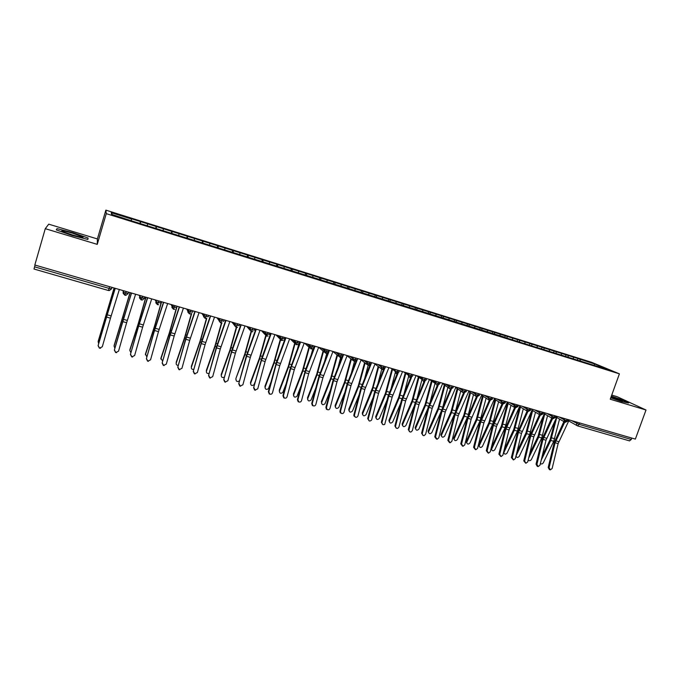 <?xml version="1.0" encoding="UTF-8"?>
<svg xmlns="http://www.w3.org/2000/svg" width="680" height="680" viewBox="0 0 680 680"><rect width="100%" height="100%" fill="white"/><g stroke="black" fill="none" stroke-linecap="round" stroke-linejoin="round"><path stroke-width="1.02" d="M45.271 228.675L97.248 244.367L97.393 238.944L48.73 224.171L45.271 228.675L34.825 265.013L635.366 439.101L646 410.006L617.185 396.721L611.745 395.063M97.393 238.944L105.859 210.137L591.566 362.287L619.404 373.847L106.284 213.647L105.859 210.137M512.516 338.274L512.626 339.915L594.652 365.543L607.767 369.418L594.915 364.063L577.932 358.538L147.398 223.746L131.546 218.79L131.351 220.532M512.652 339.923L504.968 337.526M131.707 219.088L111.248 212.687L111.605 214.362L132.855 221.272L505.146 337.348M140.649 221.884L140.242 223.575M147.636 224.069L147.296 225.513M156.485 226.839L156.102 228.531M163.404 229.007L163.089 230.452M172.168 231.752L171.81 233.444M179.019 233.894L178.721 235.339M187.697 236.614L187.365 238.298M194.48 238.739L194.208 240.176M203.073 241.425L202.768 243.108M209.797 243.525L209.533 244.97M218.305 246.194L218.017 247.877M224.952 248.276L224.714 249.713M233.384 250.911L233.121 252.595M239.972 252.977L239.751 254.413M248.319 255.587L248.073 257.269M254.847 257.626L254.643 259.063M263.109 260.219L262.888 261.894M269.577 262.242L269.39 263.67M277.763 264.8L277.559 266.483M284.163 266.806L284.002 268.234M292.273 269.339L292.094 271.023M298.613 271.328L298.469 272.756M306.646 273.844L306.484 275.519M312.927 275.808L312.8 277.236M320.883 278.298L320.748 279.973M327.114 280.245L326.978 281.92M334.993 282.71L334.875 284.385M341.156 284.639L341.046 286.314M348.967 287.087L348.874 288.685M355.079 289L354.986 290.666M362.814 291.423L362.738 292.927M368.866 293.318L368.789 294.984M376.533 295.715L376.474 297.143M382.525 297.594L382.466 299.26M390.116 299.965L390.082 301.385M396.058 301.826L396.024 303.493M403.589 304.181L403.563 305.6M409.471 306.025L409.453 307.683M416.933 308.363L416.925 309.774M422.764 310.182L422.764 311.848M430.151 312.502L430.159 313.913M435.931 314.304L435.948 315.962M443.258 316.6L443.275 318.01M448.987 318.393L449.021 320.05M456.246 320.662L456.28 322.074M461.924 322.439L461.966 324.096M469.115 324.692L469.166 326.102M474.742 326.451L474.802 328.1M481.865 328.686L481.933 330.089M487.441 330.429L487.526 332.078M494.513 332.639L494.589 334.05M500.038 334.373L500.131 336.013M507.042 336.566L507.127 337.969M519.461 340.45L519.562 341.853M524.892 342.15L525.011 343.731M531.769 344.301L531.887 345.703M537.158 345.993L537.285 347.523M543.975 348.126L544.102 349.52M549.312 349.792L549.457 351.271M556.078 351.909L556.215 353.302M561.365 353.566L561.519 355.002M568.072 355.666L568.225 357.059M573.317 357.306L573.469 358.7M579.606 422.934L579.096 424.363L631.278 439.458L631.788 438.065M631.278 439.458L629.459 440.852M579.963 359.388L580.346 360.85M594.915 364.063L594.073 365.135M111.588 288.83L109.327 290.572L108.392 290.471L34.008 269.025L35.062 265.081M619.404 373.847L610.249 399.219L646 410.006M97.248 244.367L106.284 213.647M610.759 397.8L621.512 401.506L628.567 403.002L620.865 399.44L611.354 396.159L620.865 399.44L628.567 403.002L621.512 401.506L610.759 397.8M87.873 239.453L88.077 238.034L72.853 232.696L57.018 228.625L56.261 229.891L71.893 235.382L87.873 239.453L71.893 235.382L56.261 229.891L57.018 228.625L72.853 232.696L88.077 238.034L87.873 239.453M111.248 212.687L112.276 214.574M577.932 358.538L577.362 360.145M556.588 417.392L565.225 422.331L567.332 419.381M566.083 354.824L565.513 356.439M554.132 351.084L553.562 352.707M542.079 347.31L541.501 348.942M529.915 343.502L529.346 345.142M517.65 339.66L517.081 341.309M505.274 335.793L504.704 337.442M492.787 331.882L492.294 333.327M480.199 327.938L479.697 329.392M467.491 323.96L466.99 325.423M454.673 319.949L454.172 321.419M441.737 315.894L441.235 317.373M428.68 311.814L428.188 313.293M415.514 307.692L415.012 309.179M402.22 303.526L401.727 305.023M388.807 299.327L388.314 300.832M375.275 295.086L374.774 296.607M361.615 290.81L361.114 292.332M347.828 286.501L347.327 288.031M333.914 282.14L333.412 283.679M319.863 277.746L319.345 279.352M305.685 273.3L305.133 275.043M291.372 268.821L290.802 270.615M276.93 264.299L276.361 266.101M262.344 259.734L261.774 261.545M247.613 255.127L247.044 256.947M232.747 250.47L232.177 252.305M217.736 245.769L217.167 247.613M202.581 241.026L202.011 242.879M187.272 236.232L186.702 238.094M171.819 231.395L171.249 233.266M156.204 226.508L155.644 228.395M140.445 221.57L139.876 223.465M544.357 413.805L552.917 418.778L554.999 415.803M547.026 413.491L551.735 416.177L552.067 418.243L552.917 418.778L555.5 417.469M532.024 410.184L540.498 415.191L542.563 412.199M534.701 409.921L539.299 412.582L539.597 414.596L540.498 415.191L543.09 413.874M519.579 406.521L527.969 411.578L530.017 408.561M522.274 406.317L526.754 408.952L527.009 410.916L527.969 411.578L530.562 410.244M507.034 402.815L515.329 407.932L517.352 404.889M494.368 399.067L502.571 404.251L504.577 401.183M497.071 399.015L501.33 401.591L501.491 403.418L502.571 404.251L505.172 402.9M481.601 395.275L489.702 400.528L491.683 397.451M484.304 395.309L488.444 397.859L488.546 399.594L489.702 400.537L492.303 399.168M468.724 391.425L476.714 396.78L478.669 393.677M471.418 391.578L475.439 394.102L475.481 395.709L476.714 396.788L479.323 395.411M455.736 387.524L463.598 392.998L465.537 389.87M458.422 387.804L462.315 390.303L462.298 391.756L463.598 392.998L466.216 391.62M442.646 383.554L450.373 389.181L452.285 386.027M445.298 384.004L449.063 386.469L449.004 387.736L450.373 389.181L452.999 387.796M429.445 379.517L435.591 383.648L437.019 385.33L438.906 382.151M432.055 380.162L435.702 382.602L435.591 383.648L437.019 385.33L439.654 383.928M416.508 375.657L422.084 379.482L423.538 381.438L425.408 378.233M418.693 376.295L422.203 378.692L422.084 379.482L423.538 381.438L426.181 380.026M403.835 371.986L408.476 375.25L409.938 377.51L411.774 374.289M405.212 372.385L408.587 374.756L408.476 375.25C408.178 375.743 408.663 376.499 409.938 377.51L412.59 376.091M391.085 368.288L394.791 370.957L396.21 373.55L398.021 370.302M391.595 368.441L394.842 370.778L396.21 373.55L398.863 372.122M377.859 364.454L380.962 366.758L382.347 369.554L384.132 366.274M385.5 366.664L385.075 367.948L380.962 366.758L382.347 369.554L385.016 368.109M374.952 364.038L381.216 368.721M363.987 360.434L366.953 362.703L368.356 365.508L370.115 362.21M371.526 362.618L371.101 363.902L366.971 362.712C366.486 363.146 366.953 364.08 368.356 365.508L370.957 364.25M361.08 359.916L367.175 364.625M349.996 356.379L352.809 358.615L354.229 361.437L355.963 358.105M352.809 358.615L352.818 358.615C352.35 359.142 352.818 360.077 354.229 361.437L356.685 360.442M347.08 355.742L353.005 360.476M335.861 352.282L338.538 354.484L339.966 357.323L341.675 353.966M343.188 354.407L342.762 355.7L338.538 354.475C337.85 354.118 338.317 355.062 339.966 357.323L342.269 356.558M332.945 351.517L338.691 356.277M321.598 348.143L324.122 350.31L325.567 353.166L327.25 349.784M325.567 353.166L325.567 353.166C324.13 351.781 323.663 350.837 324.164 350.344L324.547 349.001M318.793 347.335L324.241 352.036M307.19 343.969L309.57 346.094L311.032 348.967L312.69 345.559M314.296 346.026L313.871 347.344L309.621 346.137C308.916 345.933 309.392 346.876 311.032 348.967L313.004 348.551M304.666 343.238L309.647 347.735M292.655 339.753L294.874 341.844L296.352 344.734L297.984 341.3M299.642 341.785L299.225 343.102L294.933 341.896C294.262 341.938 294.738 342.89 296.352 344.734L298.18 344.428M290.394 339.099L294.907 343.383M277.975 335.503L280.032 337.552L281.528 340.459L283.126 336.991M284.852 337.493L284.427 338.819L280.109 337.603C279.48 337.79 279.956 338.742 281.537 340.459L283.22 340.238M275.995 334.925L280.032 338.971M263.151 331.202L266.56 336.141L268.132 332.648M269.909 333.157L269.484 334.492L265.124 333.276C265.65 334.152 263.551 333.183 266.569 336.141L268.132 335.988M261.46 330.709L265.004 334.5M235.934 379.763L235.892 378.539L244.978 354.662L251.396 331.755L252.986 328.253M246.789 326.459L249.84 329.953M233.07 322.481L236.181 327.369L237.694 323.825M239.581 324.368L239.156 325.72L234.727 324.488C235.237 325.329 233.155 324.326 236.19 327.369L237.558 327.318M231.974 322.167L234.532 325.346M217.804 318.061L220.77 322.923L222.241 319.345M224.188 319.906L223.762 321.266L219.3 320.034C219.793 320.926 217.745 319.923 220.77 322.923L222.054 322.898M217.013 317.832L219.088 320.654M202.394 313.591L205.198 318.427L206.644 314.823M208.641 315.401L208.225 316.769L203.711 315.528C204.179 316.421 202.206 315.495 205.198 318.427L206.414 318.427M201.909 313.446L203.516 315.894M186.821 309.077L189.474 313.888L190.876 310.25M192.941 310.853L192.525 312.222L187.969 310.973C188.419 311.958 186.481 310.998 189.474 313.888L190.621 313.913M186.651 309.026L187.816 311.041M171.105 304.521L173.587 309.306L174.964 305.635M177.089 306.255L176.664 307.632L172.074 306.382C172.516 307.445 170.587 306.416 173.587 309.306L174.683 309.341M155.219 299.914L157.539 304.674L158.882 300.976M161.066 301.614L160.642 303L156.009 301.733C156.434 302.838 154.547 301.844 157.539 304.674L158.584 304.725M139.179 295.264L141.329 299.99L142.63 296.267M144.882 296.922L144.466 298.316L139.782 297.041C139.052 297.356 139.561 298.341 141.329 299.999L141.355 299.982M128.537 292.179L128.112 293.582L123.386 292.306C122.655 292.647 123.182 293.632 124.95 295.264L126.217 291.507M549.1 467.687L550.366 469.846L552.135 468.503L558.127 443.606L555.11 442.756L549.1 467.687L548.19 467.491L554.183 442.612L563.899 421.541M550.179 469.812L549.448 469.65L548.19 467.491M565.539 420.385L555.11 442.756M569.202 419.917L558.127 443.606M540.396 463.488C541.424 464.279 542.385 464.075 543.277 462.859L553.75 441.303L559.555 419.075M554.999 420.75L550.094 439.62L542.249 455.846M541.187 460.224L550.758 440.462L556.759 417.486M536.919 464.389L538.212 466.565L539.979 465.213L546.023 440.215L542.988 439.356L536.919 464.389L536.027 464.202L542.079 439.221L551.744 418.055M537.999 466.522L537.31 466.369L536.027 464.202M553.367 416.874L542.988 439.356M557.056 416.398L546.023 440.215M524.637 461.065L525.946 463.25L527.722 461.898L533.825 436.789L530.757 435.931L524.637 461.065L523.762 460.879L529.865 435.795L539.486 414.536M525.716 463.208L523.762 460.879M541.085 413.338L530.757 435.931M544.808 412.853L533.825 436.789M512.244 457.708L513.578 459.91L515.346 458.55L521.509 433.347L518.415 432.48L512.244 457.708L511.377 457.529L517.548 432.344L527.825 409.436M513.315 459.858L511.377 457.529M527.875 411.545L518.415 432.48M532.448 409.267L521.509 433.347M499.732 454.325L501.109 456.543L502.868 455.175L509.09 429.862L505.962 428.986L499.732 454.325L498.89 454.155L505.113 428.859L515.346 405.85M500.803 456.475L498.89 454.155M515.38 407.94L505.962 428.986M519.979 405.654L509.09 429.862M528.215 459.85C529.125 461.074 530.162 460.998 531.327 459.612L541.748 437.929L547.578 415.659M543.362 415.93L538.084 436.245L529.694 453.756M528.632 458.15L538.73 437.087L544.765 414.035M516.129 455.353L516.086 456.263C516.834 457.802 517.896 457.827 519.265 456.331L529.635 434.537L535.5 412.216M531.649 410.992L525.963 432.846L517.021 451.715M516.239 455.506L526.592 433.678L532.661 410.558M503.914 453.084L503.489 452.659M503.719 451.715L503.897 452.906C504.628 454.504 505.699 454.537 507.101 453.024L517.42 431.111L523.319 408.731M519.69 406.589L513.74 429.411L504.203 449.752M504.05 452.192L514.352 430.245L520.463 407.039M491.623 449.735L491.037 448.715M491.206 448.026L491.598 449.506C492.312 451.171 493.391 451.231 494.836 449.692L505.096 427.652L511.029 405.221M507.399 403.045L501.415 425.952L491.249 447.856M491.75 448.851L502.002 426.785L508.156 403.495M610.869 397.502L622.625 400.894L611.26 396.423M72.088 234.829C79.866 237.09 83.513 237.838 83.036 237.056L72.666 233.214C63.589 230.605 60.205 230.01 62.517 231.447L72.088 234.829M72.896 235.076L71.391 234.617M487.118 450.908L488.529 453.144L490.28 451.767L496.562 426.351L493.408 425.467L487.118 450.908L486.293 450.738L492.575 425.349L502.758 402.22M488.18 453.067L486.293 450.738M502.784 404.294L493.408 425.467M507.399 402.007L496.562 426.351M479.221 446.361L478.652 445.221L478.805 444.627L479.204 446.08C479.885 447.805 480.973 447.89 482.46 446.327L492.668 424.167L498.635 401.676M495.006 399.457L488.979 422.458L478.805 444.627M479.349 445.485L489.549 423.283L495.737 399.908M474.394 447.465L475.847 449.71L477.581 448.333L483.913 422.807L480.735 421.923L474.394 447.465L473.586 447.304L479.927 421.804L490.05 398.556M475.43 449.625L473.586 447.304M490.076 400.605L480.735 421.923M494.7 398.327L483.913 422.807M461.55 443.989L463.054 446.25L464.771 444.864L471.155 419.237L467.95 418.336L461.55 443.989L460.768 443.836L467.16 418.225L477.233 394.868M462.562 446.148L460.768 443.836M477.267 396.865L467.95 418.336M481.899 394.613L471.155 419.237M448.587 440.478L450.16 442.756L451.835 441.363L458.286 415.633L455.056 414.724L448.587 440.478L447.822 440.334L454.283 414.622L464.296 391.136M449.573 442.637L447.822 440.334M464.338 393.074L455.056 414.724M468.971 390.864L458.286 415.633M435.506 436.942L437.172 439.229L438.787 437.827L445.298 411.986L442.034 411.077L435.506 436.942L434.767 436.798L441.286 410.983L450.458 389.207M436.441 439.076L434.767 436.798M451.308 389.232L442.034 411.077M455.931 387.082L445.298 411.986M466.71 442.952L466.174 441.771L466.701 442.629C467.347 444.414 468.443 444.516 469.982 442.935L480.131 420.648L486.132 398.089M482.502 395.837L476.425 418.94L466.31 441.226M466.837 442.085L476.977 419.764L483.216 396.278M454.096 439.51L453.577 438.277L454.087 439.135C454.708 440.988 455.804 441.116 457.385 439.51L467.491 417.061M469.897 392.173L463.769 415.378L453.713 437.801M454.223 438.651L464.304 416.202L470.585 392.606M468.103 415.48L473.518 394.459M441.363 436.033L440.878 434.758L441.363 435.608C441.949 437.537 443.054 437.69 444.677 436.058L454.359 414.324M457.181 388.458L451.002 411.791L440.997 434.341M441.49 435.192L451.512 412.615L457.852 388.883M455.608 410.983L460.793 390.787M428.519 432.531L428.06 431.205L428.527 432.055C429.072 434.052 430.185 434.223 431.859 432.574L441.175 411.409M444.354 384.684L438.115 408.178L428.171 430.848M428.638 431.698L438.6 408.995L445 385.109M442.927 406.589L447.967 387.056M422.314 433.373C422.17 434.809 422.764 435.574 424.099 435.659L425.62 434.265L432.2 408.315L428.901 407.397L422.314 433.373L421.591 433.236L428.171 407.303L437.3 385.39M423.266 435.523L421.591 433.236M438.166 385.33L428.901 407.397M442.765 383.274L432.2 408.315M408.995 429.769C408.867 431.298 409.522 432.063 410.958 432.046L412.335 430.67L418.974 404.617L415.65 403.682L408.995 429.769L408.298 429.632L414.945 403.597L424.031 381.523M409.98 431.936L408.298 429.632M424.915 381.361L415.65 403.682M429.479 379.423L418.974 404.617M395.556 426.13C395.471 427.822 396.219 428.561 397.8 428.341L398.93 427.04L405.628 400.877L402.271 399.933L395.556 426.13L394.885 426.003L401.582 399.857L410.652 377.587M396.567 428.324L394.885 426.003M411.553 377.315L402.271 399.933M416.075 375.53L405.628 400.877M381.99 422.458C382.015 424.447 382.916 425.111 384.693 424.439L392.156 397.103L388.773 396.151L381.99 422.458L381.344 422.339L388.11 396.083L397.162 373.592M383.027 424.668L381.344 422.339M398.089 373.175L388.773 396.151M402.551 371.611L392.156 397.103M368.305 418.752C368.653 421.226 369.75 421.659 371.603 420.053L378.565 393.295L375.148 392.334L368.305 418.752L367.676 418.642L374.51 392.275L383.562 369.529M369.368 420.988L367.676 418.642M384.548 368.883L375.148 392.334M388.892 367.65L378.565 393.295M415.556 428.995L415.14 427.618L415.591 428.468C416.083 430.534 417.197 430.729 418.931 429.063L427.865 408.519M431.426 380.851L425.111 404.524L415.233 427.329M415.684 428.179L425.578 405.339L432.046 381.267M430.151 402.092L435.03 383.274M402.483 425.425L402.101 423.997L402.526 424.839C402.976 426.98 404.099 427.201 405.883 425.519L414.418 405.662M418.387 376.941L411.995 400.843L402.177 423.776M402.602 424.626L412.445 401.65L418.99 377.357M417.282 397.486L421.982 379.414M389.291 421.821L388.951 420.342L389.359 421.183C389.75 423.394 390.873 423.649 392.717 421.94L400.817 402.849M405.238 372.971L398.76 397.128L389.002 420.197M389.411 421.039L399.185 397.936L405.815 373.379M404.32 392.76L408.969 374.96M375.98 418.183L375.683 416.653L376.065 417.495C376.414 419.781 377.536 420.053 379.44 418.327L387.073 400.095M391.977 368.934L385.399 393.372L375.717 416.576M376.1 417.418L385.806 394.179L392.538 369.333M391.263 387.898L395.649 371.178M362.542 414.502L362.304 412.93L362.661 413.772C362.95 416.126 364.072 416.423 366.036 414.681L373.175 397.418M378.173 366.452L372.606 387.541L362.304 412.93L362.661 413.772L372.3 390.388L378.709 366.851M378.114 382.899L381.743 369.121M354.484 415.012L354.475 415.973C355.615 417.8 356.771 417.792 357.952 415.956L364.846 389.445L361.394 388.484L354.484 415.012L353.88 414.911L360.782 388.425L369.844 365.381M355.58 417.265L353.872 415.863L353.88 414.911M371.646 362.652L371.127 363.927M371.076 364.063L361.394 388.484M375.105 363.655L364.846 389.445M348.993 410.796L348.772 409.25L349.103 410.082C349.375 412.428 350.506 412.751 352.486 411.051L359.116 394.817M364.591 362.627L358.317 385.773L348.772 409.25M349.103 410.082L358.675 386.572L365.109 363.026M364.879 377.723L368.152 365.373M340.544 411.238L340.799 412.828C342.108 414.018 343.188 413.805 344.037 412.19L350.999 385.569L347.523 384.591L340.544 411.238L339.957 411.145L346.927 384.548L356.023 361.131M341.666 413.508L340.221 412.726L339.957 411.145M357.697 358.606L347.523 384.591M361.199 359.626L350.999 385.569M335.308 407.048L335.113 405.535L335.427 406.368C335.673 408.697 336.796 409.046 338.801 407.413L344.887 392.317M350.88 358.785L344.59 381.913L335.113 405.535M335.427 406.368L344.921 382.712L351.373 359.176M351.56 372.368L354.458 361.488M326.468 407.43L326.961 409.309C328.287 410.176 329.298 409.861 329.995 408.391L337.025 381.65L333.514 380.664L326.468 407.43L325.907 407.337L332.945 380.63L342.116 356.728M327.624 409.717L326.409 409.216L325.907 407.337M343.621 354.526L333.514 380.664M347.149 355.555L337.025 381.65M321.504 403.265L321.615 402.611C321.844 404.923 322.966 405.297 324.998 403.741L330.488 389.954M337.042 354.918L330.735 378.021L321.325 401.786M321.615 402.611L331.041 378.811L337.51 355.3M338.173 366.8L340.688 357.399M312.256 403.589L312.919 405.611C314.228 406.3 315.197 405.943 315.817 404.549L322.915 377.697L319.37 376.703L312.256 403.589L311.721 403.503L318.826 376.669L328.185 352.002M313.446 405.892L312.392 405.526L311.721 403.503M329.409 350.412L319.37 376.703M332.971 351.441L322.915 377.697M328.534 351.109L328.856 350.251M307.572 399.449L307.683 398.82C307.887 401.115 309.009 401.514 311.058 400.027L315.894 387.736M323.068 351.024L316.744 374.094L307.42 397.995M307.683 398.82L317.033 374.884L323.51 351.407M324.708 360.986L326.817 353.141M297.908 399.704L298.69 401.82C299.99 402.399 300.925 402.024 301.512 400.673L308.677 373.711L305.091 372.708L297.908 399.704L297.406 399.627L305.499 369.809L314.543 346.103M299.14 402.033L298.188 401.736L297.406 399.627M315.061 346.248L305.091 372.708M318.656 347.293L308.677 373.711M293.505 395.59L293.615 395.003C293.802 397.264 294.925 397.698 296.981 396.287L301.104 385.713M308.958 347.123L302.634 370.132L293.377 394.179M293.615 395.003L302.889 370.914L309.375 347.488M311.185 354.892L312.868 348.653M309.468 347.123L309.723 346.205M283.424 395.786L284.3 397.962C285.583 398.471 286.501 398.08 287.062 396.763L294.296 369.682L290.683 368.671L283.424 395.786L282.948 395.709L290.19 368.653L300.084 341.912M284.699 398.131L283.815 397.885L282.948 395.709M300.577 342.048L290.683 368.671M304.207 343.102L294.296 369.682M279.319 391.688L279.421 391.144C279.591 393.388 280.704 393.839 282.778 392.496L286.101 383.92M294.712 343.196L288.379 366.129L279.208 390.32M279.421 391.144L288.618 366.911L295.477 342.176M297.619 348.466L298.894 343.757M268.804 391.825L269.748 394.051C271.031 394.519 271.932 394.102 272.476 392.819L279.786 365.611L276.131 364.591L268.804 391.825L268.353 391.765L276.59 361.683L285.49 337.679M270.113 394.196L269.297 393.983L268.353 391.765M285.949 337.815L276.131 364.591M289.62 338.878L279.786 365.611M264.988 387.753L265.098 387.251C265.243 389.47 266.356 389.946 268.438 388.679L270.87 382.415M280.322 339.26L273.998 362.091L264.902 386.435M265.098 387.251L274.21 362.865L281.103 338.079M284.019 341.64L285.124 337.569M254.048 387.829L255.042 390.091L257.745 388.832L265.132 361.505L261.443 360.476L253.623 387.778L261.927 357.552L270.75 333.404M255.4 390.226L254.618 390.031L253.623 387.778M271.184 333.531L261.443 360.476M274.89 334.602L265.132 361.505M250.529 383.775L250.631 383.316C250.758 385.517 251.872 386.019 253.963 384.82L255.374 381.276M265.786 335.325L259.479 358.012L250.461 382.508M250.631 383.316L259.658 358.785L266.602 333.923M270.411 334.33L270.674 333.387M239.139 383.8L240.184 386.087L242.879 384.812L250.333 357.365L246.619 356.32L238.739 383.75L246.202 356.328L255.867 329.094M240.542 386.214L239.785 386.036L238.739 383.75M256.275 329.214L246.619 356.32M260.015 330.293L250.333 357.365M236.028 379.346C236.147 381.531 237.252 382.05 239.351 380.919L239.624 380.502M251.099 331.398L244.817 353.898L235.892 378.539M224.094 379.729L225.174 382.041L227.868 380.749L235.399 353.175L231.642 352.121L223.72 379.686L232.177 349.188L240.839 324.734M225.548 382.16L224.8 381.999L223.72 379.686M241.213 324.844L231.642 352.121M244.996 325.941L235.399 353.175M221.204 375.708L221.289 375.343C221.306 377.375 222.351 377.978 224.417 377.145M236.275 327.394L230.019 349.741L221.178 374.536M221.289 375.343L230.146 350.506L236.631 327.445M208.896 375.615L210.01 377.952L212.704 376.644L220.311 348.95L216.52 347.888L208.556 375.581L216.163 347.913L225.667 320.339M210.4 378.072L209.669 377.918L208.556 375.581M226.015 320.442L216.52 347.888M229.831 321.547L220.311 348.95M206.329 371.603L206.406 371.297C206.304 373.091 207.221 373.787 209.159 373.371M221.417 323.008L215.076 345.542L206.32 370.498M206.406 371.297L215.178 346.307L221.765 322.975M193.545 371.458L194.701 373.822L197.395 372.504L205.079 344.683L201.255 343.613L193.239 371.433L201.85 340.663L210.35 315.894M195.126 373.94L194.386 373.796L193.239 371.433M210.656 315.988L201.255 343.613M214.514 317.101L205.079 344.683M191.318 367.464L191.386 367.217C191.216 368.815 192.015 369.563 193.792 369.444M206.448 318.427L199.996 341.309L191.327 366.418M191.386 367.217L200.065 342.065L206.788 318.317M178.049 367.268L179.231 369.648L181.942 368.313L189.703 340.374L185.835 339.295L177.769 367.251L185.538 339.328L194.871 311.414M179.698 369.775L178.951 369.631L177.769 367.251M195.151 311.491L185.835 339.295M199.044 312.622L189.703 340.374M176.162 363.281L176.214 363.094C176.01 364.523 176.698 365.287 178.287 365.406M191.377 313.633L184.756 337.034L176.188 362.296M176.214 363.094L184.807 337.781L191.726 313.403M162.401 363.026L163.608 365.432L166.328 364.089L174.173 336.022L170.263 334.925L162.146 363.026L170 334.976L179.239 306.884M164.135 365.559L163.353 365.423L162.146 363.026M179.486 306.952L170.263 334.925M183.421 308.091L174.173 336.022M160.862 359.057L160.905 358.139L162.647 361.258M176.29 308.372L169.38 332.716L160.905 358.139M160.897 358.929L169.396 333.464L177.123 306.264M146.591 358.751L147.823 361.173L150.56 359.822L158.482 331.627L154.538 330.523L146.37 358.751L154.3 330.582L163.455 302.302M148.427 361.309L147.611 361.173L146.37 358.751M163.668 302.37L154.538 330.523M167.637 303.518L158.482 331.627M145.418 354.79L145.469 353.94L146.863 357.017M161.432 301.716L154.522 326.137L145.469 353.94M145.435 354.722L153.833 329.094L161.627 301.775M130.628 354.433L131.886 356.873L134.631 355.512L142.638 327.19L138.652 326.069L130.441 354.442L138.448 326.137L147.509 297.678M132.591 357.008L131.699 356.881L130.441 354.442M147.696 297.738L138.652 326.069M151.7 298.894L142.638 327.19M129.82 350.472L130.942 352.682M145.809 297.185L138.159 323.944L129.88 349.699M129.82 350.48L138.117 324.683L145.97 297.236M114.504 350.064L115.787 352.529L118.549 351.161L126.633 322.702L122.612 321.572L114.35 350.089L131.41 293.012M116.645 352.656L115.626 352.537L114.35 350.089M131.555 293.054L122.612 321.572M135.601 294.227L126.633 322.702M114.07 346.035L114.869 348.245M130.033 292.613L114.138 345.414M114.044 346.197L130.169 292.655M98.209 345.661L99.518 348.135L102.297 346.766L110.474 318.172L106.403 317.033L98.09 345.686L115.141 288.295M100.606 348.236L99.399 348.16L98.09 345.686M115.251 288.328L106.403 317.033M119.34 289.519L110.474 318.172M98.166 341.564L98.659 343.697M114.095 287.997L98.243 341.096M98.124 341.861L114.197 288.023M571.353 420.546L579.096 424.363L577.498 425.867L576.657 425.399L576.691 422.093M34.561 266.832L109.131 288.405L109.633 286.705M34.008 269.025L108.4 290.496L109.131 288.405L111.596 288.804L112.013 287.394M568.293 419.653L567.851 420.903L566.814 420.809L564.052 419.747L564.476 418.548M559.24 417.036L564.052 419.747L564.417 421.838L565.225 422.331M555.985 416.092L555.543 417.341L554.489 417.248L551.735 416.177L552.16 414.978M543.575 412.488L543.133 413.746L542.053 413.652L539.299 412.582L539.725 411.375M531.046 408.858L530.604 410.116L529.499 410.014L526.762 408.952L527.187 407.736M509.728 402.679L514.097 405.288L514.531 404.073M505.656 401.498L505.223 402.764L504.058 402.662L501.33 401.591L501.755 400.367M492.787 397.774L492.354 399.032L491.164 398.93L488.444 397.859L488.869 396.635M479.808 394.009L479.375 395.267L478.159 395.165L475.439 394.102L475.864 392.861M466.701 390.209L466.267 391.476L465.026 391.365L462.315 390.303L462.74 389.062M453.483 386.376L453.05 387.642L451.767 387.532L449.072 386.469L449.497 385.22M440.13 382.508L439.705 383.775L438.396 383.656L435.702 382.602L436.127 381.344M426.666 378.599L426.232 379.874L424.889 379.754L422.203 378.692L422.628 377.434M413.066 374.663L412.641 375.938L411.264 375.81L408.587 374.748L409.012 373.481M399.347 370.685L398.922 371.96L397.511 371.832L394.842 370.77L395.267 369.503M381.395 365.483L380.962 366.758L381.387 365.475M367.396 361.42L366.971 362.712L367.378 361.42M357.425 358.53L357 359.822L355.453 359.669L352.844 358.632L353.234 357.315M339.005 353.192L338.572 354.51L338.963 353.175M328.814 350.234L328.389 351.543L326.74 351.356L324.164 350.344L324.598 349.019M310.054 344.802L309.621 346.137L309.995 344.786M295.366 340.544L294.933 341.896L295.298 340.519M280.543 336.243L280.109 337.603L280.457 336.217M265.565 331.899L265.124 333.276L265.472 331.874M254.813 328.788L254.397 330.131L252.475 329.876L249.917 328.831L250.333 327.488M248.183 326.868L251.404 331.738M235.161 323.094L234.727 324.488L235.05 323.06M219.733 318.623L219.3 320.034L219.623 318.589M204.153 314.1L203.711 315.528L204.025 314.067M188.411 309.536L187.969 310.973L188.283 309.502M173.519 307.003L172.49 304.921L171.955 306.272L172.38 304.887M156.451 300.271L156.009 301.733L156.306 300.228M140.225 295.57L139.782 297.041L140.08 295.528M122.978 290.572L123.258 292.179L123.675 290.776M518.415 405.195L517.973 406.453L514.106 405.288M515.329 407.932L514.31 407.192L514.097 405.288M352.844 358.632L353.269 357.323M144.449 298.358L142.324 300.058M128.103 293.615L125.91 295.341L124.975 295.256M123.828 290.819L123.258 292.179L124.933 295.248L125.91 295.341M558.807 441.668L555.789 440.818M550.758 440.462L553.75 441.303M551.684 437.877L554.676 438.719M546.712 438.269L543.668 437.41M534.505 434.834L531.437 433.976M522.189 431.375L519.095 430.508M509.771 427.89L506.651 427.014M538.73 437.087L541.748 437.929M539.656 434.486L542.674 435.336M526.592 433.678L529.635 434.537M527.519 431.069L530.562 431.927M514.352 430.245L517.42 431.111M515.279 427.626L518.347 428.485M502.002 426.785L505.096 427.652M502.928 424.15L506.031 425.017M497.241 424.371L494.088 423.487M489.549 423.283L492.668 424.167M490.475 420.639L493.595 421.515M484.602 420.818L481.423 419.925M471.844 417.231L468.639 416.33M458.975 413.618L455.736 412.709M445.987 409.972L442.723 409.054M476.977 419.764L480.131 420.648M477.904 417.095L481.058 417.988M464.304 416.202L467.483 417.095M465.231 413.525L468.41 414.426M451.512 412.615L454.606 413.482M452.438 409.929L455.642 410.83M438.6 408.995L441.617 409.836M439.535 406.291L442.671 407.175M432.879 406.283L429.59 405.365M419.653 402.569L416.33 401.633M406.308 398.82L402.959 397.876M392.844 395.037L389.462 394.085M379.253 391.221L375.836 390.26M425.578 405.339L428.502 406.155M426.513 402.628L429.556 403.486M412.445 401.65L415.267 402.45M413.372 398.922L416.322 399.755M399.185 397.936L401.923 398.701M400.112 395.19L402.968 395.998M385.806 394.179L388.442 394.918M386.733 391.425L389.487 392.199M372.3 390.388L374.841 391.102M373.226 387.625L375.878 388.365M365.534 387.362L362.083 386.393M358.675 386.572L361.123 387.251M359.601 383.784L362.151 384.506M351.688 383.477L348.202 382.5M344.921 382.712L347.267 383.367M345.848 379.907L348.296 380.596M337.714 379.55L334.195 378.556M331.041 378.811L333.285 379.44M331.967 376.006L334.305 376.661M323.603 375.581L320.05 374.587M317.033 374.884L319.166 375.479M317.959 372.053L320.186 372.683M309.357 371.586L305.779 370.575M302.889 370.914L304.921 371.484M303.815 368.075L305.932 368.671M294.984 367.54L291.363 366.528M288.618 366.911L290.538 367.447M289.536 364.055L291.541 364.616M280.466 363.469L276.82 362.44M274.21 362.865L276.021 363.375M275.128 360L277.015 360.527M265.812 359.346L262.131 358.309M259.658 358.785L261.358 359.261M260.584 355.903L262.352 356.397M251.022 355.19L247.299 354.144M244.978 354.662L246.559 355.113M245.897 351.764L247.546 352.231M236.079 350.99L232.322 349.936M230.146 350.506L231.608 350.914M231.073 347.591L232.594 348.015M221 346.757L217.201 345.686M215.178 346.307L216.52 346.681M216.095 343.375L217.498 343.765M205.768 342.474L201.934 341.402M200.065 342.065L201.288 342.405M200.982 339.116L202.257 339.473M190.383 338.155L186.516 337.067M184.807 337.781L185.895 338.087M185.716 334.824L186.864 335.138M174.853 333.795L170.944 332.69M169.396 333.464L170.357 333.727M170.306 330.48L171.317 330.76M159.162 329.383L155.219 328.278M153.833 329.094L154.666 329.324M154.743 326.094L155.618 326.341M143.319 324.929L139.332 323.816M138.117 324.683L138.814 324.878M139.026 321.674L139.757 321.878M127.313 320.433L123.293 319.302M122.239 320.229L122.808 320.39M123.148 317.203L123.743 317.365M111.154 315.894L107.083 314.755M106.207 315.732L106.641 315.851M107.117 312.69L107.567 312.808M629.604 440.904L577.498 425.867L568.718 420.945M565.233 422.331L567.808 421.03M515.338 407.932L517.922 406.589M325.575 353.166L327.709 352.597M325.966 351.118L324.317 349.707M311.006 346.757L309.723 345.61M296.029 342.405L295.001 341.445M281.01 338.045L280.151 337.186M265.948 333.676L265.166 332.851M251.447 331.772L252.917 331.678M250.818 329.307L250.044 328.423M235.595 324.904L234.787 323.918M251.455 331.772C249.798 329.919 249.322 328.958 250.002 328.907L250.435 327.522M220.269 320.484L219.394 319.311M204.816 316.03L203.864 314.602M189.236 311.534L188.198 309.765M108.4 290.496L109.327 290.572M503.557 452.404L503.897 452.906M491.045 448.664L491.598 449.506M622.013 401.013L622.625 400.894M81.923 237.32L83.036 237.056M478.652 445.221L479.204 446.08M466.174 441.771L466.701 442.629M453.577 438.277L454.087 439.135M440.878 434.758L441.363 435.608M428.06 431.205L428.527 432.055M415.14 427.618L415.591 428.468M402.101 423.997L402.526 424.839M388.951 420.342L389.359 421.183M375.683 416.653L376.065 417.495M354.475 415.973L353.872 415.863M340.799 412.828L340.221 412.726M326.961 409.309L326.409 409.216M312.919 405.611L312.392 405.526M298.69 401.82L298.188 401.736M284.3 397.962L283.815 397.885M269.748 394.051L269.297 393.983M255.042 390.091L254.618 390.031"/></g></svg>
